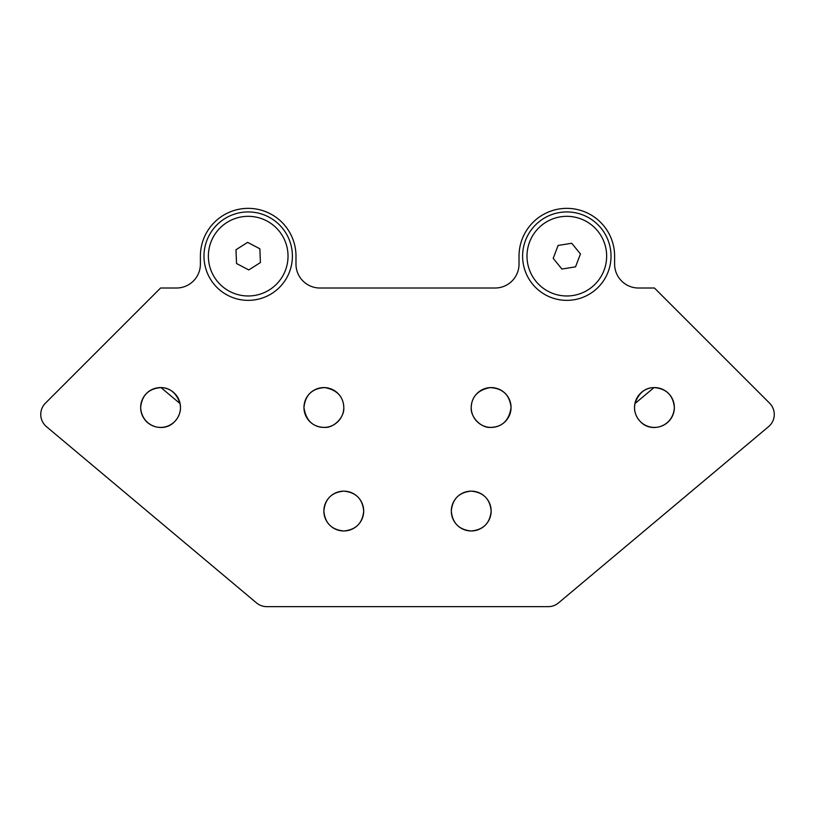 <?xml version="1.0" encoding="UTF-8"?>
<svg xmlns="http://www.w3.org/2000/svg" width="815" height="815" viewBox="0 0 815 815"><rect width="100%" height="100%" fill="white"/><g stroke="black" fill="none" stroke-linecap="round" stroke-linejoin="round"><path stroke-width="1.22" d="M323.871 511.056C325.022 498.923 331.664 492.291 343.787 491.139C355.931 492.311 362.573 498.953 363.694 511.056C362.553 523.169 355.911 529.811 343.787 530.973C331.623 529.791 324.991 523.149 323.871 511.056A19.917 19.917 0 0 0 343.787 530.973A19.917 19.917 0 0 0 363.694 511.056A19.917 19.917 0 0 0 343.787 491.139A19.917 19.917 0 0 0 323.871 511.056M451.316 511.056C452.468 498.923 459.11 492.291 471.233 491.139C483.387 492.311 490.019 498.953 491.15 511.056C489.998 523.169 483.356 529.811 471.233 530.973C459.079 529.791 452.437 523.149 451.316 511.056A19.917 19.917 0 0 0 471.233 530.973A19.917 19.917 0 0 0 491.15 511.056A19.917 19.917 0 0 0 471.233 491.139A19.917 19.917 0 0 0 451.316 511.056M634.905 403.619L654.017 387.594C666.334 388.572 673.119 395.214 674.362 407.5C673.261 427.213 650.564 433.498 639.979 421.192L638.451 419.358C635.7 415.344 634.396 411.392 634.528 407.5A19.917 19.917 0 0 0 654.445 427.417A19.917 19.917 0 0 0 674.362 407.5A19.917 19.917 0 0 0 654.445 387.583A19.917 19.917 0 0 0 634.528 407.5L634.905 403.619C638.654 393.024 645.022 387.685 654.017 387.594M161.003 387.594C148.687 388.572 141.902 395.214 140.659 407.5C141.749 427.213 164.457 433.498 175.031 421.192L176.57 419.358C179.31 415.344 180.614 411.392 180.482 407.5A19.917 19.917 0 0 0 160.575 387.583A19.917 19.917 0 0 0 140.659 407.5A19.917 19.917 0 0 0 160.575 427.417A19.917 19.917 0 0 0 180.482 407.5L180.105 403.619C176.356 393.024 169.989 387.685 161.003 387.594L180.105 403.619M303.954 407.5A19.917 19.917 0 0 0 323.871 427.417A19.917 19.917 0 0 0 343.787 407.5C344.674 417.229 333.722 428.181 324.482 427.406C312.787 427.131 305.951 420.499 303.954 407.5C305.289 394.939 312.257 388.307 324.859 387.614C337.094 389.978 343.4 396.61 343.787 407.5A19.917 19.917 0 0 0 323.871 387.583A19.917 19.917 0 0 0 303.954 407.5M471.233 407.5A19.917 19.917 0 0 0 491.15 427.417A19.917 19.917 0 0 0 511.056 407.5C509.1 420.479 502.244 427.111 490.508 427.406C481.237 428.15 470.347 417.209 471.233 407.5C471.59 396.65 477.885 390.018 490.11 387.614C502.733 388.286 509.721 394.918 511.056 407.5A19.917 19.917 0 0 0 491.15 387.583A19.917 19.917 0 0 0 471.233 407.5M292.402 256.154A44.214 44.214 0 0 1 248.198 300.358A44.214 44.214 0 0 1 203.984 256.154A44.214 44.214 0 0 1 248.198 211.941A44.214 44.214 0 0 1 292.402 256.154M611.026 256.154A44.214 44.214 0 0 1 566.822 300.358A44.214 44.214 0 0 1 522.609 256.154A44.214 44.214 0 0 1 566.822 211.941A44.214 44.214 0 0 1 611.026 256.154M40.75 414.438A15.933 15.933 0 0 0 46.445 426.642L256.511 602.917A15.933 15.933 0 0 0 266.76 606.645L548.261 606.645A15.933 15.933 0 0 0 558.499 602.917L768.576 426.642A15.933 15.933 0 0 0 769.594 403.17L654.445 288.011L638.512 288.011A23.9 23.9 0 0 1 614.612 264.121L614.612 256.154A47.79 47.79 0 0 0 566.822 208.355A47.79 47.79 0 0 0 519.023 256.154L519.023 264.121A23.9 23.9 0 0 1 495.133 288.011L319.887 288.011A23.9 23.9 0 0 1 295.988 264.121L295.988 256.154A47.79 47.79 0 0 0 248.198 208.355A47.79 47.79 0 0 0 200.398 256.154L200.398 264.121A23.9 23.9 0 0 1 176.509 288.011L160.575 288.011L45.416 403.17A15.933 15.933 0 0 0 40.75 414.438M269.47 289.824A39.833 39.833 0 0 1 214.528 277.426A39.833 39.833 0 0 1 226.916 222.485A39.833 39.833 0 0 1 281.868 234.873A39.833 39.833 0 0 1 269.47 289.824M260.413 262.573L259.863 248.779L247.648 242.371L235.983 249.736L236.533 263.52L248.748 269.938L260.413 262.573M560.506 216.831A39.833 39.833 0 0 1 606.146 249.838A39.833 39.833 0 0 1 573.139 295.478A39.833 39.833 0 0 1 527.499 262.471A39.833 39.833 0 0 1 560.506 216.831M558.112 245.447L553.202 258.345L561.902 269.042L575.522 266.851L580.443 253.964L571.733 243.257L558.112 245.447"/></g></svg>
